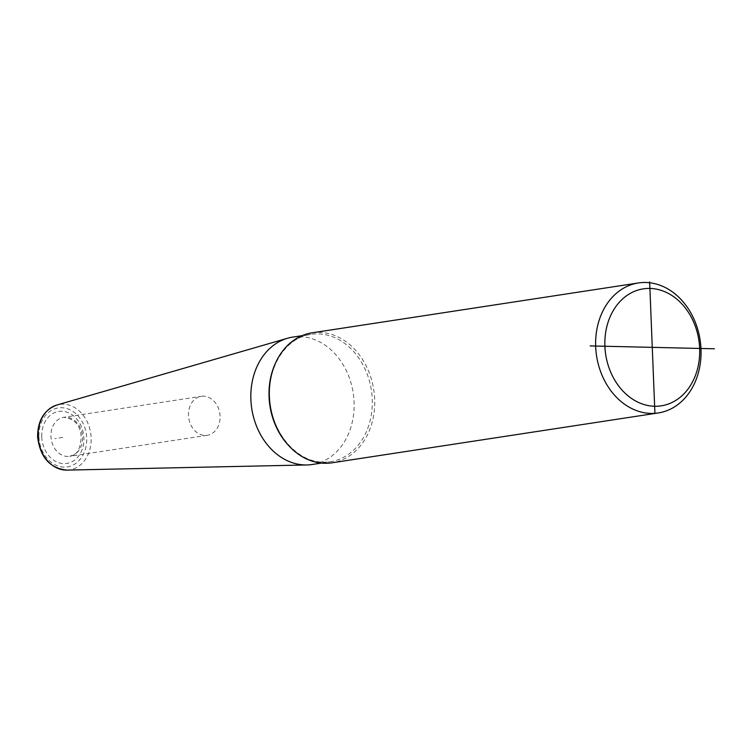 <?xml version="1.0" encoding="UTF-8"?>
<svg xmlns="http://www.w3.org/2000/svg" width="752" height="752" viewBox="0 0 752 752"><rect width="100%" height="100%" fill="white"/><g stroke="black" fill="none" stroke-linecap="round" stroke-linejoin="round"><path stroke-width="0.56" stroke-dasharray="3.76 2.82" d="M292.754 337.103A64.437 51.324 -98.7 0 1 354.079 401.982A64.437 51.324 81.3 0 1 312.221 464.492M312.08 332.816A65.753 52.377 -98.7 0 1 374.665 399.03A65.753 52.377 -98.7 0 1 331.942 462.809M220.082 416.166A19.721 15.707 81.3 0 0 201.301 396.304A19.721 15.707 81.3 0 0 188.489 415.442A19.721 15.707 -98.7 0 0 207.261 435.305A19.721 15.707 -98.7 0 0 220.082 416.166M62.811 437.42L54.952 438.623M38.916 436.865A29.836 23.763 81.3 0 0 64.005 467.124A29.836 23.763 81.3 0 0 86.706 437.965A29.836 23.763 81.3 0 0 61.617 407.716A29.836 23.763 81.3 0 0 38.916 436.865M41.755 436.931A26.301 20.953 81.3 0 0 63.864 463.608A26.301 20.953 81.3 0 0 83.876 437.908A26.301 20.953 81.3 0 0 61.758 411.231A26.301 20.953 81.3 0 0 41.755 436.931M66.89 470.113A33.116 26.376 81.3 0 0 91.142 437.749A33.116 26.376 -98.7 0 0 56.945 404.999M288.73 445.645A64.437 51.324 81.3 0 0 330.382 461.719A64.437 51.324 81.3 0 0 372.249 399.209A64.437 51.324 -98.7 0 0 310.924 334.32A64.437 51.324 -98.7 0 0 275.965 362.107M207.261 435.305L69.72 456.314C74.721 454.208 79.468 454.772 81.235 437.57C80.699 425.529 74.88 418.779 63.76 417.322A19.721 15.707 81.3 0 1 82.541 437.185A19.721 15.707 -98.7 0 1 69.72 456.314A19.721 15.707 -98.7 0 1 50.948 436.451A19.721 15.707 81.3 0 1 63.76 417.322L201.301 396.304M321.442 463.082L330.382 461.719C301.571 467.462 270.156 434.609 269.573 396.68C267.815 365.369 286.879 337.281 310.924 334.32L301.975 335.693"/><path stroke-width="1.13" d="M66.89 470.113C49.801 468.28 40.035 457.141 37.6 436.705C37.713 420.415 44.161 409.849 56.945 404.999A33.116 26.376 -98.7 0 0 38.108 436.536A33.116 26.376 81.3 0 0 66.89 470.113L306.901 464.952A64.437 51.324 81.3 0 1 250.886 399.613A64.437 51.324 -98.7 0 1 287.546 338.25A64.437 51.324 -98.7 0 1 292.754 337.103L301.975 335.693M306.901 464.952A64.437 51.324 81.3 0 0 312.221 464.492L321.442 463.082M658.273 412.951L331.942 462.809A65.753 52.377 -98.7 0 1 269.366 396.605A65.753 52.377 -98.7 0 1 312.08 332.816L638.41 282.959A65.753 52.377 -98.7 0 1 700.996 349.163A65.753 52.377 -98.7 0 1 658.273 412.951A65.753 52.377 -98.7 0 1 595.687 346.738A65.753 52.377 -98.7 0 1 638.41 282.959M604.89 346.258A59.173 47.132 81.3 0 0 654.635 406.268A59.173 47.132 81.3 0 0 699.661 348.439A59.173 47.132 81.3 0 0 649.907 288.43A59.173 47.132 81.3 0 0 604.89 346.258M590.141 345.92L714.4 348.787M649.643 281.887L654.898 412.82M275.965 362.107A64.437 51.324 -98.7 0 0 269.056 396.83A64.437 51.324 81.3 0 0 288.73 445.645M56.945 404.999L287.546 338.25"/></g></svg>
